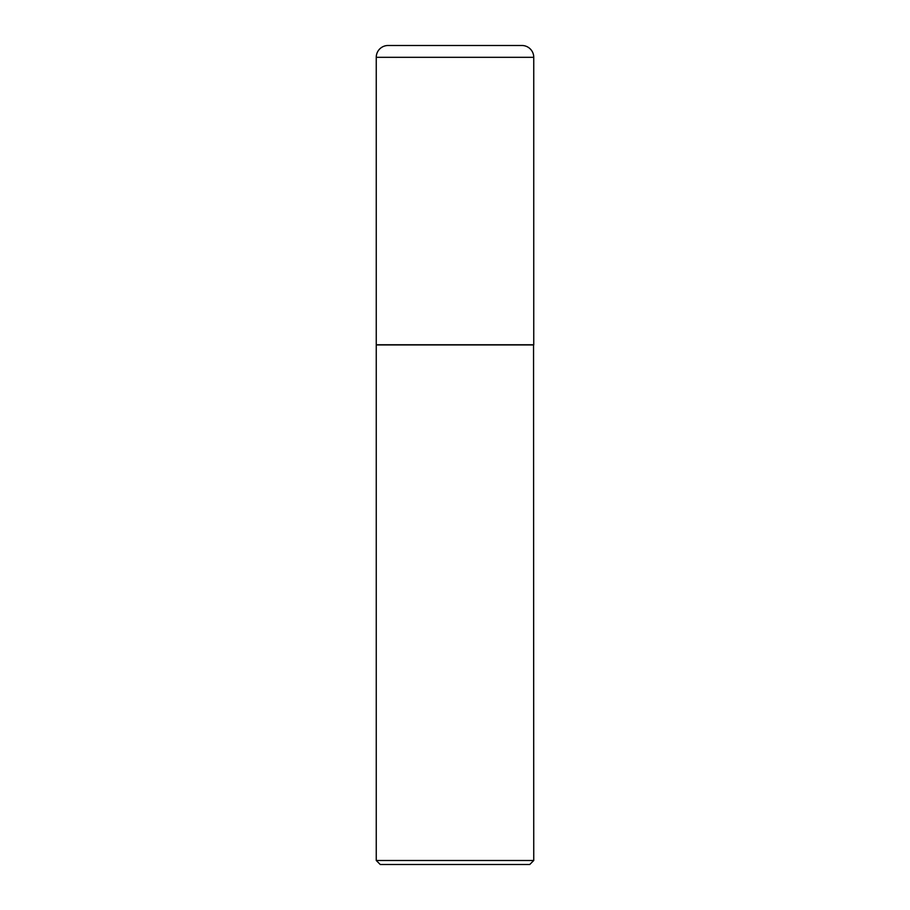 <?xml version="1.0" encoding="UTF-8"?>
<svg xmlns="http://www.w3.org/2000/svg" width="910" height="910" viewBox="0 0 910 910"><rect width="100%" height="100%" fill="white"/><g stroke="black" fill="none" stroke-linecap="round" stroke-linejoin="round"><path stroke-width="1.36" d="M376.251 57.319L376.251 344.753L533.749 344.753L533.749 57.319L376.251 57.319A11.819 11.819 0 0 1 388.07 45.5L521.93 45.5A11.819 11.819 0 0 1 533.749 57.319M533.749 344.958L376.251 344.958L376.251 860.496L533.749 860.496L533.544 344.753M533.749 860.496L529.745 864.5L380.255 864.5L376.251 860.496"/></g></svg>
